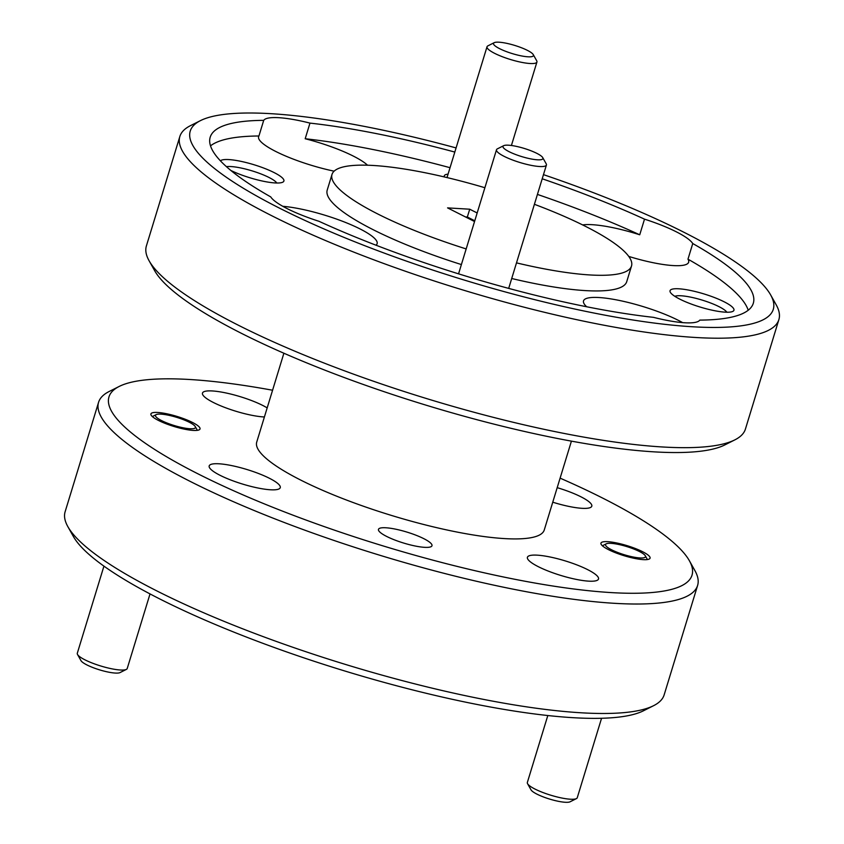 <?xml version="1.0" encoding="UTF-8"?>
<svg xmlns="http://www.w3.org/2000/svg" width="844" height="844" viewBox="0 0 844 844"><rect width="100%" height="100%" fill="white"/><g stroke="black" fill="none" stroke-linecap="round" stroke-linejoin="round"><path stroke-width="1.27" d="M375.981 245.203A58.468 11.953 17 0 0 377.12 243.694A58.468 11.953 17 0 0 359.977 228.903A58.468 11.953 17 0 0 282.814 206.305M454.821 152.068A283.964 58.067 17 0 0 309.97 123.108A58.468 11.953 17 0 0 263.708 120.354A283.964 58.067 17 0 0 210.198 137.203A283.964 58.067 17 0 0 270.755 196.916A58.468 11.953 17 0 0 287.224 208.658A58.468 11.953 17 0 0 319.011 221.307A283.964 58.067 17 0 0 653.541 317.355A58.468 11.953 17 0 0 699.803 320.108A283.964 58.067 17 0 0 753.312 303.249A283.964 58.067 17 0 0 692.755 243.536A58.468 11.953 17 0 0 676.287 231.805A58.468 11.953 17 0 0 644.51 219.155A283.964 58.067 17 0 0 542.207 178.78M628.748 256.418A58.468 11.953 17 0 0 688.651 262.22A58.468 11.953 17 0 0 687.976 259.171L692.755 243.536M263.708 120.354L258.929 135.989A58.468 11.953 17 0 0 258.602 136.665A58.468 11.953 17 0 0 275.745 151.456A58.468 11.953 17 0 0 334.129 171.174M367.551 165.224A58.468 11.953 17 0 0 353.277 156.066A58.468 11.953 17 0 0 305.19 138.743L309.97 123.108M682.627 322.619A58.468 11.953 17 0 0 678.207 320.277A58.468 11.953 17 0 0 619.085 300.401A58.468 11.953 17 0 0 583.531 300.875A58.468 11.953 17 0 0 586.675 306.762M230.866 170.467A33.412 6.836 17 0 0 275.06 182.937A33.412 6.836 17 0 0 282.782 182.177A33.412 6.836 17 0 0 267.822 169.697A33.412 6.836 17 0 0 228.851 159.579A33.412 6.836 17 0 0 220.421 160.835M276.8 183A27.979 5.718 17 0 0 258.18 172.893A27.979 5.718 17 0 0 231.045 166.563A27.979 5.718 17 0 0 226.435 166.669M678.892 288.796A33.412 6.836 17 0 0 670.336 292.288A33.412 6.836 17 0 0 692.291 304.431A33.412 6.836 17 0 0 725.101 312.153A33.412 6.836 17 0 0 732.824 311.394A33.412 6.836 17 0 0 717.864 298.913A33.412 6.836 17 0 0 678.892 288.796M726.842 312.217A27.979 5.718 17 0 0 708.232 302.11A27.979 5.718 17 0 0 681.097 295.78A27.979 5.718 17 0 0 674.831 296.318M448.069 174.159A29.234 5.982 17 0 0 444.419 176.966M607.743 541.679A25.679 5.254 17 0 0 600.949 543.146A25.679 5.254 17 0 0 615.624 552.788A25.679 5.254 17 0 0 643.276 559.635A25.679 5.254 17 0 0 650.07 558.169A25.679 5.254 17 0 0 635.395 548.526A25.679 5.254 17 0 0 607.743 541.679M157.701 412.463A25.679 5.254 17 0 0 150.907 413.929A25.679 5.254 17 0 0 165.582 423.572A25.679 5.254 17 0 0 193.223 430.419A25.679 5.254 17 0 0 200.028 428.952A25.679 5.254 17 0 0 185.353 419.31A25.679 5.254 17 0 0 157.701 412.463M385.877 527.774A27.979 5.718 17 0 0 378.471 529.367A27.979 5.718 17 0 0 394.454 539.875A27.979 5.718 17 0 0 424.574 547.334A27.979 5.718 17 0 0 431.98 545.73A27.979 5.718 17 0 0 415.997 535.223A27.979 5.718 17 0 0 385.877 527.774M653.625 705.668L643.529 710.754A304.842 62.34 -163 0 1 160.096 599.113A304.842 62.34 -163 0 1 73.344 536.436L67.815 526.572A313.198 64.049 17 0 0 156.952 590.969A313.198 64.049 17 0 0 653.625 705.668A313.198 64.049 17 0 0 664.144 694.897L697.608 585.441A313.198 64.049 -163 0 1 507.181 587.962A313.198 64.049 -163 0 1 190.406 481.513A313.198 64.049 -163 0 1 98.579 402.293A313.198 64.049 -163 0 1 109.108 391.521L119.204 386.436A304.842 62.34 17 0 0 198.34 474.022A304.842 62.34 17 0 0 534.653 582.993A304.842 62.34 17 0 0 689.39 560.754A304.842 62.34 17 0 0 602.637 498.076A304.842 62.34 17 0 0 560.11 478.147M98.579 402.293L65.125 511.749A313.198 64.049 17 0 0 67.815 526.572M456.087 147.932A304.842 62.34 17 0 0 200.471 120.618A304.842 62.34 17 0 0 279.607 208.204A304.842 62.34 17 0 0 615.92 317.165A304.842 62.34 17 0 0 770.656 294.936A304.842 62.34 17 0 0 683.904 232.258A304.842 62.34 17 0 0 543.473 174.645M770.656 294.936L776.185 304.8A313.198 64.049 -163 0 1 778.875 319.612A313.198 64.049 -163 0 1 588.447 322.144A313.198 64.049 -163 0 1 271.684 215.695A313.198 64.049 -163 0 1 179.856 136.475A313.198 64.049 -163 0 1 190.375 125.703L200.471 120.618M734.892 439.851L724.796 444.936A304.842 62.34 -163 0 1 241.363 333.296A304.842 62.34 -163 0 1 154.61 270.607L149.082 260.743A313.198 64.049 17 0 0 238.219 325.151A313.198 64.049 17 0 0 734.892 439.851A313.198 64.049 17 0 0 745.421 429.068L778.875 319.612M179.856 136.475L146.392 245.931A313.198 64.049 17 0 0 149.082 260.743M272.58 390.234A304.842 62.34 17 0 0 119.204 386.436M484.889 187.727A156.604 32.019 17 0 0 331.998 174.444L327.219 190.079A156.604 32.019 17 0 0 373.132 229.684A156.604 32.019 17 0 0 461.394 264.562M516.496 262.874A156.604 32.019 17 0 0 631.512 266.018A156.604 32.019 17 0 0 585.599 226.403A156.604 32.019 17 0 0 534.41 204.301M331.998 174.444A156.604 32.019 17 0 0 377.912 214.049A156.604 32.019 17 0 0 466.173 248.927M283.89 353.225L256.724 442.098A150.337 30.743 17 0 0 300.802 480.12A150.337 30.743 17 0 0 452.848 531.214A150.337 30.743 17 0 0 544.253 530L571.42 441.138M537.248 555.162A37.168 7.596 17 0 0 527.416 557.283A37.168 7.596 17 0 0 548.653 571.24A37.168 7.596 17 0 0 588.658 581.147A37.168 7.596 17 0 0 598.501 579.016A37.168 7.596 17 0 0 577.264 565.058A37.168 7.596 17 0 0 537.248 555.162M267.179 407.895A37.168 7.596 17 0 0 212.319 390.951A37.168 7.596 17 0 0 202.476 393.082A37.168 7.596 17 0 0 223.713 407.04A37.168 7.596 17 0 0 263.729 416.936A37.168 7.596 17 0 0 264.404 416.978M552.757 502.191A37.168 7.596 17 0 0 581.959 508.31A37.168 7.596 17 0 0 591.792 506.178A37.168 7.596 17 0 0 557.198 487.663M219.018 463.789A37.168 7.596 17 0 0 209.185 465.92A37.168 7.596 17 0 0 230.412 479.867A37.168 7.596 17 0 0 270.428 489.773A37.168 7.596 17 0 0 280.261 487.653A37.168 7.596 17 0 0 259.024 473.695A37.168 7.596 17 0 0 219.018 463.789M258.929 135.989A283.964 58.067 17 0 0 210.515 145.854M644.51 219.155L639.731 234.79A283.964 58.067 17 0 0 537.428 194.415M450.042 167.703A283.964 58.067 17 0 0 305.19 138.743M748.217 310.244A283.964 58.067 17 0 0 687.976 259.171M689.39 560.754L694.918 570.618A313.198 64.049 -163 0 1 697.608 585.441M639.731 234.79A58.468 11.953 17 0 0 582.645 224.926M511.717 278.509A156.604 32.019 17 0 0 626.733 281.653L631.512 266.018M477.166 212.973L469.728 209.207L447.573 207.888L474.55 221.529M465.424 216.919L467.333 217.024L469.728 209.207M467.333 217.024L474.782 220.79M527.911 56.801A20.878 4.273 17 0 0 533.26 54.617A20.878 4.273 17 0 0 519.535 47.021A20.878 4.273 17 0 0 499.026 42.2A20.878 4.273 17 0 0 494.204 42.675A20.878 4.273 17 0 0 503.551 50.471A20.878 4.273 17 0 0 527.911 56.801M533.26 54.617L536.71 60.779A26.101 5.338 -163 0 1 536.932 62.013A26.101 5.338 -163 0 1 530.032 63.511A26.101 5.338 -163 0 1 501.927 56.559A26.101 5.338 -163 0 1 487.02 46.758A26.101 5.338 -163 0 1 487.895 45.861L494.204 42.675M537.385 159.801A20.878 4.273 17 0 0 542.734 157.617A20.878 4.273 17 0 0 529.019 150.032A20.878 4.273 17 0 0 508.51 145.2A20.878 4.273 17 0 0 503.678 145.685A20.878 4.273 17 0 0 513.036 153.481A20.878 4.273 17 0 0 537.385 159.801M542.734 157.617L546.184 163.789A26.101 5.338 -163 0 1 546.416 165.023A26.101 5.338 -163 0 1 539.506 166.511A26.101 5.338 -163 0 1 511.411 159.558A26.101 5.338 -163 0 1 496.494 149.757A26.101 5.338 -163 0 1 497.369 148.86L503.678 145.685M126.347 669.408L120.038 672.584A20.878 4.273 -163 0 1 115.206 673.058A20.878 4.273 -163 0 1 94.697 668.237A20.878 4.273 -163 0 1 80.982 660.641L77.532 654.48A26.101 5.338 17 0 0 94.676 663.964A26.101 5.338 17 0 0 120.312 669.999A26.101 5.338 17 0 0 126.347 669.408A26.101 5.338 17 0 0 127.222 668.511L150.021 593.923M103.939 566.134L77.3 653.245A26.101 5.338 17 0 0 77.532 654.48M161.025 414.14A20.878 4.273 17 0 0 156.193 414.615A20.878 4.273 17 0 0 165.551 422.422A20.878 4.273 17 0 0 189.911 428.741A20.878 4.273 17 0 0 195.249 426.558A20.878 4.273 17 0 0 181.534 418.962A20.878 4.273 17 0 0 161.025 414.14M576.389 798.624L570.08 801.8A20.878 4.273 -163 0 1 536.974 794.151A20.878 4.273 -163 0 1 531.024 789.857L527.574 783.696A26.101 5.338 17 0 0 535.001 789.066A26.101 5.338 17 0 0 576.389 798.624A26.101 5.338 17 0 0 577.264 797.717L601.561 718.276M547.809 715.533L527.352 782.462A26.101 5.338 17 0 0 527.574 783.696M639.362 551.48A20.878 4.273 17 0 0 606.245 543.831A20.878 4.273 17 0 0 611.668 549.834A20.878 4.273 17 0 0 634.699 557.293A20.878 4.273 17 0 0 645.301 555.774A20.878 4.273 17 0 0 639.362 551.48M511.411 145.495L536.932 62.013M447.014 177.578L487.02 46.758M508.689 288.395L546.416 165.023M458.556 273.836L496.494 149.757M156.193 414.615L152.331 416.567M195.249 426.558L197.369 430.334M606.245 543.831L602.384 545.783M645.301 555.774L647.411 559.551"/></g></svg>
